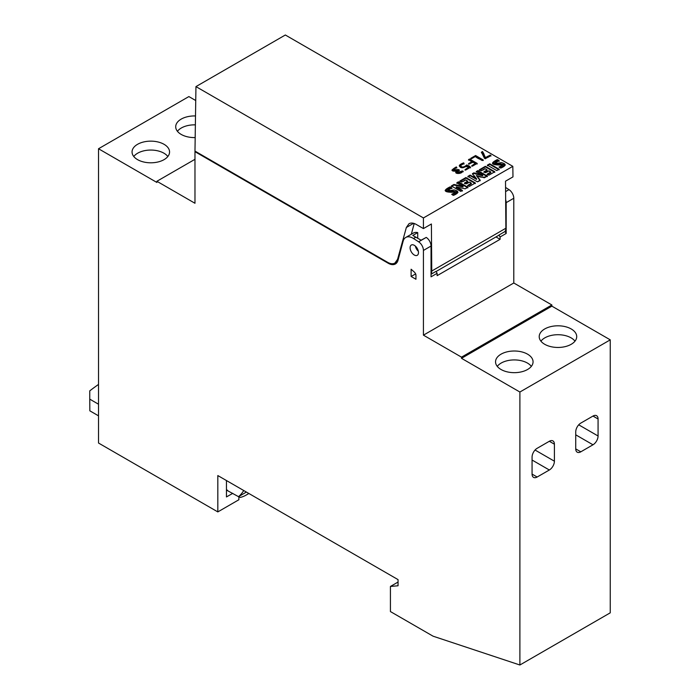 <?xml version="1.0" encoding="UTF-8"?>
<svg xmlns="http://www.w3.org/2000/svg" width="700" height="700" viewBox="0 0 700 700"><rect width="100%" height="100%" fill="white"/><g stroke="black" fill="none" stroke-linecap="round" stroke-linejoin="round"><path stroke-width="1.05" d="M475.597 155.531L483.21 159.933L482.195 160.519L475.309 156.546L471.494 158.742L470.767 158.322L475.597 155.531L483.21 159.933C480.576 159.749 477.942 158.62 475.309 156.546L470.767 158.322L475.597 155.531L475.597 156.117L470.767 158.909M460.548 165.567C461.799 167.676 463.873 167.466 466.778 164.938L470.531 167.256L465.78 169.995L465.054 169.575L468.808 167.414L466.69 166.066C462.656 168.464 460.198 168.28 459.323 165.524L463.671 162.855L464.012 163.485L460.548 165.567L460.548 166.197L460.548 165.655M499.17 160.711L497.262 159.609L492.45 163.091L502.486 165.252L498.969 167.011L500.798 168.061L505.225 164.876L495.285 162.741L499.17 160.711M494.786 171.754L485.363 166.311L479.334 169.785L481.154 170.835L484.89 168.683L487.104 169.96L483.919 171.798L485.476 172.699L488.661 170.861L490.779 172.077L487.121 174.186L488.845 175.184L494.786 171.754M475.344 182.98L465.911 177.537L459.883 181.02L461.702 182.07L465.448 179.909L467.661 181.186L464.476 183.024L466.034 183.925L469.219 182.088L471.327 183.304L467.67 185.412L469.394 186.41L475.344 182.98M451.894 188.002L449.995 186.909L445.165 190.383L455.219 192.544L451.701 194.303L453.521 195.352L457.949 192.159L448.009 190.032L451.894 188.002M512.82 166.338L423.43 217.945L195.947 86.608L285.338 35L512.82 166.338L512.977 176.89L505.514 181.195L505.873 228.235L431.751 271.031A8.619 4.97 60 0 1 431.043 273.971M467.906 187.276L458.474 181.834L456.838 182.779L463.059 186.366L453.933 184.459L451.351 185.946L460.775 191.389L462.411 190.444L456.286 186.909L465.229 188.816L467.906 187.276M487.34 176.05L477.907 170.607L476.262 171.561L482.711 175.28L473.865 172.839L472.439 173.661L476.595 178.806L470.155 175.088L467.915 176.383L477.339 181.825L480.183 180.18L476.394 175.543L484.356 177.774L487.34 176.05M499.153 169.234L489.729 163.791L487.358 165.156L496.781 170.599L499.153 169.234M456.33 166.933L456.802 167.475L453.25 169.794L458.588 169.575L459.314 169.995L457.153 172.008L458.946 172.874L462.262 170.923L463.164 171.22L455.936 172.331L456.759 171.062L451.955 170.048L456.33 166.933C457.354 167.904 452.55 168.656 453.267 169.654C453.565 171.194 455.184 171.264 458.115 169.873C460.784 169.452 455.114 172.366 457.608 172.646L462.262 170.923C463.54 174.178 452.358 174.388 456.759 171.062C450.782 171.535 450.642 170.161 456.33 166.933L456.33 167.519L451.999 170.336M469.569 159.023L477.181 163.415L472.509 166.11L471.782 165.69L475.44 163.581L472.771 162.041L469.298 164.054L468.571 163.634L472.045 161.63L468.545 159.609L469.569 159.023L477.181 163.415L472.509 166.11C472.334 165.27 473.314 164.43 475.44 163.581C473.148 160.615 470.864 164.08 468.571 163.634L472.045 161.63C469.674 160.755 468.851 159.889 469.569 159.023L468.545 160.195M481.425 152.171L482.545 151.524L485.537 157.754L490.21 155.059L490.936 155.47L485.222 158.778L481.425 152.171C484.067 151.244 484.024 156.214 485.537 157.754C487.34 156.319 489.134 155.558 490.936 155.47C488.784 157.115 486.64 158.077 484.496 158.357L481.425 152.171M418.486 252.586A5.933 3.421 -120 0 0 415.922 246.636A5.933 3.421 -120 0 0 411.364 245.009A5.933 3.421 -120 0 0 411.32 251.877A5.933 3.421 -120 0 0 417.287 255.281A5.933 3.421 -120 0 0 418.486 252.586M414.82 272.519L415.949 274.864L415.949 279.256L411.11 276.465L411.11 269.229L414.82 272.519M388.22 263.252A14.359 8.286 -120 0 0 395.404 263.961A14.359 8.286 -120 0 0 398.029 260.225L403.13 241.194A14.359 8.286 -120 0 1 405.755 237.457A14.359 8.286 -120 0 1 413.499 238.516L418.635 241.806A7.184 4.147 -120 0 1 423.43 250.434L423.43 335.16L461.501 357.149L461.501 358.321L519.89 392.026L519.89 665L433.598 636.361A7.184 4.147 -120 0 1 432.539 635.88L390.425 611.564L390.425 586.451L398.046 585.769L398.046 579.617L217.822 475.562L217.822 511.91L98.516 443.03L98.516 148.75L156.896 182.455L156.896 181.282L194.976 203.271L194.976 151.681L388.22 263.252L388.789 262.929M137.541 159.626A18.751 10.824 0 0 0 157.876 162.006A18.751 10.824 0 0 0 169.558 152.11A18.751 10.824 0 0 0 150.806 141.146A18.751 10.824 0 0 0 132.055 152.11A18.751 10.824 0 0 0 137.541 159.626M167.834 156.511A18.567 10.719 0 0 0 150.806 150.054A18.567 10.719 0 0 0 133.77 156.511M501.043 369.495A18.751 10.824 0 0 0 521.369 371.866A18.751 10.824 0 0 0 533.059 361.97A18.751 10.824 0 0 0 514.299 351.006A18.751 10.824 0 0 0 495.548 361.97A18.751 10.824 0 0 0 501.043 369.495M531.335 366.371A18.567 10.719 0 0 0 514.299 359.922A18.567 10.719 0 0 0 497.271 366.371M540.934 341.162A18.567 10.719 180 0 1 557.961 334.714A18.567 10.719 180 0 1 574.989 341.162M195.737 100.538L188.877 96.574L98.516 148.75M519.89 665L610.251 612.824L610.251 339.85L551.871 306.145L551.871 304.973L513.791 282.993L513.791 198.258A7.184 4.147 -120 0 0 508.996 189.639L505.566 187.434M415.389 246.129A5.81 3.351 -120 0 0 418.338 251.23M431.043 274.243L436.012 271.373L437.132 273.315L431.043 276.832L431.043 246.032A7.184 4.147 -120 0 0 426.248 237.414L421.094 240.196L412.79 235.445L417.716 232.601A14.359 8.286 -120 0 0 413.368 233.065L405.755 237.457M417.716 238.175L417.716 232.601M505.873 228.235A8.619 4.97 -120 0 1 504.805 231.656L498.96 235.034A8.619 4.97 60 0 1 498.251 235.611L436.082 271.504M495.959 236.932L500.089 239.321L500.089 236.976L506.179 233.459L506.179 202.65A7.184 4.147 -120 0 0 505.654 199.763M498.96 235.034L500.089 236.976M500.089 239.321L437.132 275.66L437.132 273.315M194.976 159.303L156.896 181.282M551.871 304.973L461.501 357.149M423.43 335.16L513.791 282.993M610.251 339.85L519.89 392.026M549.334 441.271L554.409 444.203A7.184 4.147 120 0 0 552.921 440.912A7.184 4.147 120 0 0 549.334 441.271L537.145 448.306A7.184 4.147 120 0 0 532.07 457.1L532.07 474.093A7.184 4.147 120 0 0 533.558 477.383A7.184 4.147 120 0 0 537.145 477.024L532.07 474.101M554.409 444.203L554.409 461.204L535.054 450.03M537.145 477.024L549.334 469.998A7.184 4.147 120 0 0 554.409 461.204M580.808 451.824L592.988 444.789A7.184 4.147 120 0 0 598.071 435.995L598.071 418.994A7.184 4.147 120 0 0 596.584 415.704A7.184 4.147 120 0 0 592.988 416.062L580.808 423.098A7.184 4.147 120 0 0 575.733 431.891L575.733 448.892A7.184 4.147 120 0 0 577.22 452.174A7.184 4.147 120 0 0 580.808 451.824L575.733 448.892M398.046 582.059L390.425 586.451M195.501 115.955A18.751 10.824 0 0 0 175.709 126.901A18.751 10.824 0 0 0 181.204 134.426A18.751 10.824 0 0 0 195.178 137.585M544.696 344.286A18.751 10.824 0 0 0 565.031 346.658A18.751 10.824 0 0 0 576.712 336.761A18.751 10.824 0 0 0 557.961 325.797A18.751 10.824 0 0 0 539.21 336.761A18.751 10.824 0 0 0 544.696 344.286M551.871 306.145L461.501 358.321M411.11 276.465L415.748 273.884M195.484 151.384L194.976 151.681M177.433 131.303A18.567 10.719 180 0 1 195.37 124.862M504.998 231.42L506.179 233.459M195.947 86.608L194.976 151.095L387.713 262.369C390.504 263.926 392.901 264.162 394.922 263.069L397.591 259.306L406.341 227.491L413.586 223.309M431.751 271.031L431.392 223.991L423.43 228.585L416.22 224.429C413.438 222.871 411.031 222.635 409.01 223.729L406.341 227.491M423.43 228.585L423.43 217.945M411.329 234.237L414.207 223.501M238.884 496.668L240.257 497.464A71.794 41.09 59.6 0 0 246.487 494.9L248.876 493.5M98.516 384.431A265.65 154.7 -0.4 0 0 89.749 390.871L89.749 399.149L98.516 404.215M243.731 490.525A69.641 39.856 59.6 0 1 238.525 496.668L226.45 490.088M98.516 415.835L89.836 410.821L89.749 399.149M226.45 489.685L227.623 490.359M246.382 492.056L238.525 496.668M248.727 493.412A71.794 41.09 59.6 0 1 246.487 494.9M217.822 511.91L238.884 499.748L238.884 496.457M226.45 480.55L226.45 496.939L232.776 493.351M445.2 190.671L449.995 187.495L449.995 186.909C452.086 187.574 451.719 188.317 448.901 189.131C445.996 190.785 449.864 190.82 454.037 189.91C459.252 191.17 459.077 192.99 453.521 195.352C450.721 194.407 452.9 193.979 454.44 193.349C456.155 192.194 455.385 191.844 452.121 192.299C443.817 192.133 443.109 190.33 449.995 186.909M449.995 187.495L451.894 188.589M448.14 190.304L449.085 191.24L457.914 192.456M452.41 194.714L455.088 192.859M456.838 183.365L458.474 181.834L467.906 187.276L465.229 188.816L456.286 186.909C457.686 188.405 464.398 189.893 460.775 191.389L451.351 185.946L453.933 184.459L463.059 186.366C461.641 184.852 454.86 183.347 458.474 181.834M458.474 182.42L467.906 187.862M462.411 191.03L456.286 187.495L456.286 186.909M451.351 186.532L453.933 185.045L453.933 184.459M453.933 185.045L463.059 186.952L463.059 186.366M459.883 181.606L465.911 178.124L465.911 177.537L475.344 182.98L469.394 186.41C464.713 184.966 474.775 183.523 469.219 182.088C467.635 183.627 466.06 183.942 464.476 183.024C466.559 181.982 468.773 180.941 465.448 179.909C463.593 181.711 461.738 182.088 459.883 181.02L465.911 177.537M465.911 178.124L475.344 183.566M467.67 185.999L471.327 183.89L471.327 183.304M464.476 183.61L467.661 181.773L467.661 181.186M476.262 172.148L477.907 170.607L487.34 176.05C484.251 177.8 480.602 177.634 476.394 175.543C477.619 177.73 482.466 180.276 477.339 181.825L467.915 176.383C470.811 175.289 473.699 176.094 476.595 178.806L472.439 173.661C475.545 173.162 478.975 173.696 482.711 175.28C481.259 173.722 474.285 172.165 477.907 170.607M477.907 171.194L487.34 176.636M480.183 180.766L476.394 175.543M467.915 176.969L470.155 175.674L470.155 175.088M470.155 175.674L476.595 179.393L476.595 178.806M472.439 174.248L473.865 172.839M473.865 173.425L482.711 175.866L482.711 175.28M479.334 170.371L485.363 166.898L485.363 166.311L494.786 171.754L488.845 175.184C484.155 173.74 494.218 172.296 488.661 170.861C487.077 172.401 485.502 172.716 483.919 171.798C486.001 170.756 488.215 169.715 484.89 168.683C483.035 170.485 481.189 170.852 479.334 169.785L485.363 166.311M485.363 166.898L494.786 172.34M487.121 174.773L490.779 172.664L490.779 172.077M483.919 172.384L487.104 170.546L487.104 169.96M487.358 165.742L489.729 164.377L489.729 163.791L499.153 169.234L496.781 170.599L487.358 165.156L489.729 163.791M489.729 164.377L499.153 169.82M492.485 163.38L497.262 160.195L497.262 159.609C499.354 160.282 498.995 161.026 496.169 161.84C493.246 163.52 497.219 163.502 501.305 162.619C506.52 163.87 506.354 165.681 500.798 168.061C497.945 167.099 500.255 166.679 501.716 166.058C503.449 164.911 502.679 164.561 499.398 165.008C491.094 164.85 490.385 163.056 497.262 159.609M497.262 160.195L499.17 161.298M495.407 163.013L496.361 163.94L496.361 163.354M496.361 163.94L505.19 165.174M499.686 167.423L502.355 165.559M456.802 168.061L456.33 167.519M459.314 170.581L458.588 170.161L456.759 171.124M456.155 171.316L453.311 170.074M458.588 170.161L458.588 169.575M463.164 171.806L462.262 171.509L458.946 173.46L457.214 172.279M458.946 173.46L458.946 172.874M462.262 171.509L462.262 170.923M456.759 171.062L455.989 172.611M464.012 164.071L463.671 162.855L460.548 165.567C461.081 167.09 462.543 167.396 464.931 166.469C466.891 164.946 468.764 165.209 470.531 167.256L465.78 169.995C465.64 169.138 466.646 168.271 468.808 167.414C467.25 166.25 465.255 166.373 462.831 167.79C458.001 166.565 458.273 164.92 463.671 162.855M470.531 167.843L466.778 165.524C463.873 168.053 461.799 168.263 460.548 166.154M466.778 165.524L466.778 164.938M468.808 167.414L468.808 168L465.054 170.161M463.671 163.441L459.323 166.11M477.181 164.001L469.569 159.609M475.44 163.581L475.44 164.168L471.782 166.276M472.045 161.63L472.045 162.216L468.571 164.22M483.21 160.519L475.597 156.117M490.936 156.056L490.21 155.645L485.537 158.34L482.545 152.11L481.425 152.758M482.545 152.11L482.545 151.524M485.537 158.34L485.537 157.754M490.21 155.645L490.21 155.059M415.94 237.108L413.499 238.516M426.248 237.414L418.635 241.806M431.043 246.032L423.43 250.434M513.791 198.258L506.179 202.65M598.071 435.995L578.716 424.821M598.071 418.994L592.988 416.062M592.988 444.789L575.733 434.822M549.334 469.998L532.07 460.031M508.996 189.639L505.593 191.599M398.405 258.834L397.591 259.306M449.085 191.24L449.085 190.654M397.547 261.555L394.931 263.06M448.009 190.032L448.009 190.619M455.219 192.544L455.219 193.13M495.285 162.741L495.285 163.327M502.486 165.252L502.486 165.839M453.25 169.794L453.25 170.38M457.153 172.008L457.153 172.594"/></g></svg>
